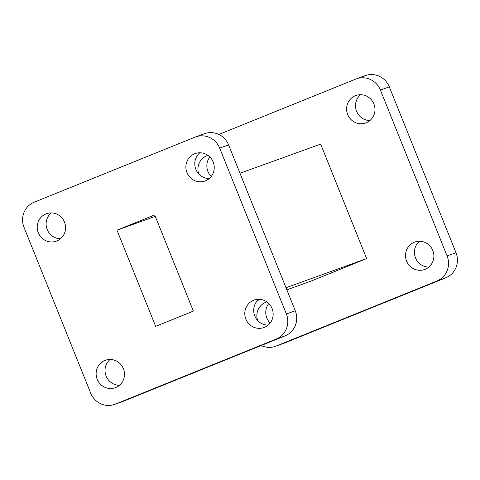 <?xml version="1.0" encoding="UTF-8"?>
<svg xmlns="http://www.w3.org/2000/svg" width="480" height="480" viewBox="0 0 480 480"><rect width="100%" height="100%" fill="white"/><g stroke="black" fill="none" stroke-linecap="round" stroke-linejoin="round"><path stroke-width="0.72" d="M239.982 173.25L320.634 144.114L366.654 258.594L311.184 281.04L286.848 289.83M260.34 299.412L257.604 300.396M261.144 345.54A19.434 18.846 -109.9 0 0 275.484 346.302A19.434 18.846 -109.9 0 0 276.126 346.056L436.866 281.022A19.434 18.846 -109.9 0 0 447.09 255.924L380.412 90.06A19.434 18.846 -109.9 0 0 356.34 78.852A19.434 18.846 -109.9 0 0 355.692 79.098L218.856 134.46M266.892 301.95A14.574 14.136 -109.9 0 0 266.082 302.214A14.574 14.136 -109.9 0 0 265.596 302.4A14.574 14.136 -109.9 0 0 257.658 320.484M207.984 155.412A14.574 14.136 -109.9 0 0 207.174 155.676A14.574 14.136 -109.9 0 0 206.688 155.862A14.574 14.136 -109.9 0 0 198.75 173.946M355.35 95.712A14.574 14.136 -109.9 0 0 347.586 114.288A14.574 14.136 -109.9 0 0 365.742 122.94A14.574 14.136 -109.9 0 0 374.082 104.43A14.574 14.136 -109.9 0 0 355.836 95.526A14.574 14.136 -109.9 0 0 355.35 95.712M414.258 242.25A14.574 14.136 -109.9 0 0 406.494 260.826A14.574 14.136 -109.9 0 0 424.65 269.478A14.574 14.136 -109.9 0 0 432.99 250.968A14.574 14.136 -109.9 0 0 414.744 242.064A14.574 14.136 -109.9 0 0 414.258 242.25M447.09 255.924L455.994 252.708L389.316 86.838L380.412 90.06M455.994 252.708A19.434 18.846 70.1 0 1 445.77 277.806L436.866 281.022M276.126 346.056L285.036 342.834L445.77 277.806M285.036 342.834A19.434 18.846 70.1 0 1 284.388 343.086L275.484 346.302M356.34 78.852L365.244 75.636A19.434 18.846 70.1 0 1 389.316 86.838M268.764 303.528A14.574 14.136 -109.9 0 0 270.144 323.01M209.856 156.99A14.574 14.136 -109.9 0 0 211.236 176.472M360.576 94.71A14.574 14.136 -109.9 0 0 356.4 110.82A14.574 14.136 -109.9 0 0 369.906 120.54M419.484 241.248A14.574 14.136 -109.9 0 0 415.308 257.358A14.574 14.136 -109.9 0 0 428.814 267.078M116.994 230.19L154.716 214.926L193.374 311.094L155.652 326.352L116.994 230.19L155.292 216.354M366.654 258.594L286.008 287.73M286.362 313.986L219.684 148.122A19.434 18.846 -109.9 0 0 195.612 136.914A19.434 18.846 -109.9 0 0 194.964 137.166L34.23 202.194A19.434 18.846 -109.9 0 0 24.006 227.292L90.684 393.162A19.434 18.846 -109.9 0 0 114.756 404.364A19.434 18.846 -109.9 0 0 115.404 404.118L276.138 339.084A19.434 18.846 -109.9 0 0 286.362 313.986L295.266 310.77L228.588 144.906L219.684 148.122M104.874 360.462A14.574 14.136 -109.9 0 0 97.104 379.038A14.574 14.136 -109.9 0 0 115.26 387.69A14.574 14.136 -109.9 0 0 123.6 369.18A14.574 14.136 -109.9 0 0 105.354 360.276A14.574 14.136 -109.9 0 0 104.874 360.462M45.966 213.924A14.574 14.136 -109.9 0 0 38.196 232.5A14.574 14.136 -109.9 0 0 56.352 241.152A14.574 14.136 -109.9 0 0 64.692 222.642A14.574 14.136 -109.9 0 0 46.446 213.738A14.574 14.136 -109.9 0 0 45.966 213.924M194.628 153.774A14.574 14.136 -109.9 0 0 186.864 172.35A14.574 14.136 -109.9 0 0 205.014 181.002A14.574 14.136 -109.9 0 0 213.354 162.492A14.574 14.136 -109.9 0 0 195.108 153.588A14.574 14.136 -109.9 0 0 194.628 153.774M253.536 300.312A14.574 14.136 -109.9 0 0 245.772 318.888A14.574 14.136 -109.9 0 0 263.922 327.54A14.574 14.136 -109.9 0 0 272.262 309.03A14.574 14.136 -109.9 0 0 254.016 300.126A14.574 14.136 -109.9 0 0 253.536 300.312M195.612 136.914L204.516 133.698A19.434 18.846 70.1 0 1 228.588 144.906M295.266 310.77A19.434 18.846 70.1 0 1 285.042 335.868L276.138 339.084M115.404 404.118L124.308 400.902L285.042 335.868M124.308 400.902A19.434 18.846 70.1 0 1 123.66 401.148L114.756 404.364M110.094 359.46A14.574 14.136 -109.9 0 0 105.918 375.57A14.574 14.136 -109.9 0 0 119.424 385.29M51.186 212.922A14.574 14.136 -109.9 0 0 47.01 229.032A14.574 14.136 -109.9 0 0 60.516 238.752M199.848 152.772A14.574 14.136 -109.9 0 0 195.672 168.882A14.574 14.136 -109.9 0 0 209.178 178.602M258.756 299.31A14.574 14.136 -109.9 0 0 254.58 315.42A14.574 14.136 -109.9 0 0 268.086 325.14"/></g></svg>
